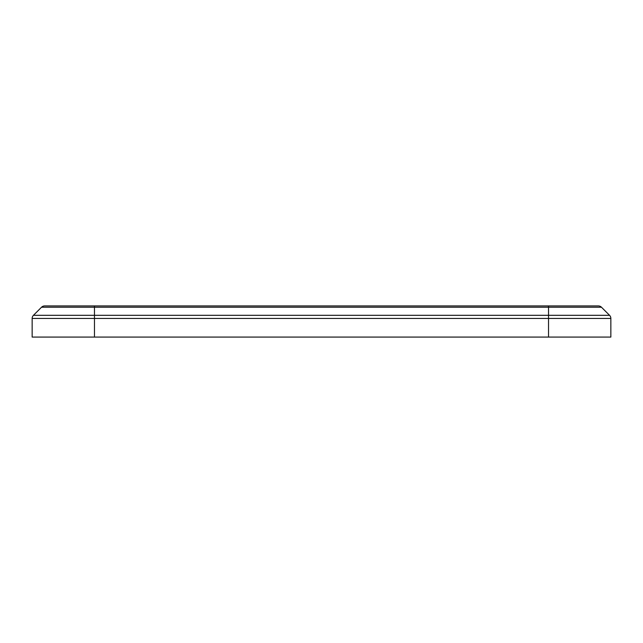 <?xml version="1.0" encoding="UTF-8"?>
<svg xmlns="http://www.w3.org/2000/svg" width="643" height="643" viewBox="0 0 643 643"><rect width="100%" height="100%" fill="white"/><g stroke="black" fill="none" stroke-linecap="round" stroke-linejoin="round"><path stroke-width="0.96" d="M94.473 337.077L32.15 337.077L32.15 318.446L94.473 318.446L94.473 337.077L610.85 337.077L610.85 318.446A4.453 4.453 0 0 0 609.548 315.303L601.47 307.225A4.453 4.453 0 0 0 598.32 305.923L44.68 305.923A4.453 4.453 0 0 0 41.53 307.225L33.452 315.303A4.453 4.453 -90 0 0 32.15 318.446M575.236 305.923L598.32 305.923M601.47 307.225L548.527 307.225L548.527 305.923M33.452 315.303L94.473 315.303L94.473 307.225L548.527 307.225L548.527 315.303L609.548 315.303M548.527 337.077L548.527 318.446L94.473 318.446L94.473 315.303L548.527 315.303L548.527 318.446L610.85 318.446M41.53 307.225L94.473 307.225L94.473 305.923"/></g></svg>
